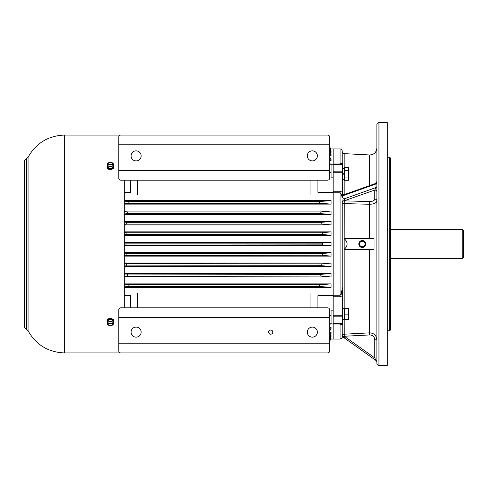 <?xml version="1.0" encoding="UTF-8"?>
<svg xmlns="http://www.w3.org/2000/svg" width="488" height="488" viewBox="0 0 488 488"><rect width="100%" height="100%" fill="white"/><g stroke="black" fill="none" stroke-linecap="round" stroke-linejoin="round"><path stroke-width="0.73" d="M342.18 288.408L342.18 244M106.97 166.481L106.97 166.975A3.471 2.452 0 0 0 110.434 169.428A3.471 2.452 0 0 0 113.905 166.975L113.905 166.481A3.471 2.452 180 0 1 110.434 168.933A3.471 2.452 180 0 1 106.97 166.481A3.471 2.452 180 0 1 107.232 165.536M113.637 165.536A3.471 2.452 180 0 1 113.905 166.481M108.104 167.476A2.721 1.928 0 0 0 110.209 168.403L110.209 168.177M110.611 168.177L110.666 168.403A2.721 1.928 0 0 0 112.765 167.476M113.332 164.127L107.543 164.127L107.342 164.718A3.123 2.208 0 0 0 107.323 164.816A3.123 2.208 0 0 0 107.342 165.304L107.543 164.718L113.332 164.718L113.533 165.304A3.123 2.208 0 0 0 113.545 164.816A3.123 2.208 0 0 0 113.533 164.718L113.332 164.127A2.922 2.068 0 0 0 110.434 162.351A2.922 2.068 0 0 0 107.543 164.127L107.403 164.218A3.062 2.165 180 0 1 110.434 162.345A3.062 2.165 180 0 1 113.466 164.206L113.332 164.127M107.323 164.816L107.214 165.694A3.233 2.288 0 0 0 110.434 168.177A3.233 2.288 0 0 0 113.655 165.694A3.233 2.288 0 0 0 113.637 165.584M113.533 164.718L113.332 164.718A2.922 2.068 0 0 1 110.434 166.487A2.922 2.068 0 0 1 107.543 164.718L107.342 164.718M107.342 323.282L107.543 323.282A2.922 2.068 180 0 1 110.434 321.513A2.922 2.068 180 0 1 113.332 323.282L107.543 323.282L107.342 322.696A3.123 2.208 180 0 0 107.323 323.184A3.123 2.208 180 0 0 107.342 323.282L107.543 323.873L113.332 323.873L113.533 323.282A3.123 2.208 180 0 0 113.545 323.184A3.123 2.208 180 0 0 113.533 322.696L113.533 323.282M113.545 323.184L113.655 322.306A3.233 2.288 180 0 0 113.637 321.793A3.233 2.288 180 0 0 110.074 319.835A3.233 2.288 180 0 0 107.214 322.306L107.323 323.184M107.403 323.782L107.543 323.873A2.922 2.068 180 0 0 110.434 325.649A2.922 2.068 180 0 0 113.332 323.873L113.472 323.782A3.062 2.165 0 0 1 110.434 325.655A3.062 2.165 0 0 1 107.403 323.794C109.428 326.252 111.447 326.252 113.466 323.788M112.765 320.525A2.721 1.928 180 0 0 108.104 320.525M113.905 321.519L113.905 321.025A3.471 2.452 180 0 0 110.434 318.572A3.471 2.452 180 0 0 106.97 321.025L106.97 321.519A3.471 2.452 0 0 1 110.434 319.067A3.471 2.452 0 0 1 113.905 321.519A3.471 2.452 0 0 1 113.637 322.464M107.232 322.464A3.471 2.452 0 0 1 106.97 321.519M331.059 148.944L333.158 148.944L333.158 164.206L331.077 164.206L331.077 177.181L333.158 177.181L333.158 310.819L331.077 310.819L331.077 315.59L329.687 315.59M333.158 177.181L333.158 148.944L340.099 148.944A2.08 2.08 0 0 1 342.18 151.024L342.18 162.541L342.875 164.621L342.716 197.64L344.412 198.787L344.43 200.708A2.08 1.671 -0 0 0 342.18 202.374L342.18 288.817L342.18 287.694L342.875 288.268L342.875 323.379L342.735 323.794L333.158 323.623L333.158 339.056L340.099 339.056L340.099 324.062L333.158 324.062L333.158 339.056L331.059 339.056M317.895 180.17L317.895 192.339L333.158 192.339M333.158 295.661L317.895 295.661L317.895 307.83M329.833 323.794L331.077 323.794L331.077 315.59M137.494 307.83L137.494 292.971L310.954 292.971L310.954 307.83M124.312 287.365L331.059 287.365L319.426 286.499L319.664 284.76L331.059 283.894L331.059 287.365M124.312 283.894L331.059 283.894M124.312 276.958L331.059 276.958L320.738 276.092L320.921 274.354L331.059 273.487L331.059 276.958M124.312 273.487L331.059 273.487M124.312 266.552L331.059 266.552L321.683 265.685L321.812 263.947L331.059 263.081L331.059 266.552M124.312 263.081L331.059 263.081M124.312 256.145L331.059 256.145L322.269 255.273L322.33 253.54L331.059 252.674L331.059 256.145M124.312 252.674L331.059 252.674M124.312 245.732L331.059 245.732L322.489 244.866L322.489 243.134L331.059 242.268L331.059 245.732M124.312 242.268L331.059 242.268M124.312 235.326L331.059 235.326L331.059 231.855L124.312 231.855M124.312 224.919L331.059 224.919L331.059 221.448L124.312 221.448M124.312 214.513L331.059 214.513L331.059 211.042L124.312 211.042M124.312 204.106L331.059 204.106L331.059 200.635L124.312 200.635M137.494 180.17L137.494 195.029L310.954 195.029L310.954 180.17M124.312 192.339L130.558 192.339L130.558 180.17M124.312 295.661L130.558 295.661L130.558 307.83M329.687 160.894L331.059 160.894L329.687 158.814M329.687 157.112L331.059 159.058L331.059 160.894M329.687 155.916L331.059 155.916L329.687 153.958M329.687 152.726L331.059 154.586L331.059 155.916M329.687 152.378L331.059 152.378L329.687 150.505M329.687 149.682L331.059 151.493L331.059 152.378M330.022 150.121L331.059 150.121L329.687 148.297M329.687 147.852L331.059 150.121M330.614 149.053L331.059 149.053L329.687 147.26M329.687 147.169L331.059 149.053M330.614 338.946L331.059 339.05L329.687 340.831M330.022 337.879L331.059 337.879L331.059 338.367L329.687 340.148M329.687 335.622L331.059 335.622L331.059 336.506L329.687 338.318M329.687 332.084L331.059 332.084L331.059 333.414L329.687 335.274M329.687 327.106L331.059 327.106L331.059 328.942L329.687 330.888M329.687 340.74L331.059 338.946M329.687 339.703L331.059 337.879M329.687 337.495L331.059 335.622M329.687 334.042L331.059 332.084M329.687 329.186L331.059 327.106M319.426 201.501L319.664 203.24L128.783 203.24L129.027 201.501L319.426 201.501L331.059 200.635M319.664 203.24L331.059 204.106M320.738 211.908L320.921 213.646L127.533 213.646L127.716 211.908L320.738 211.908L331.059 211.042M320.921 213.646L331.059 214.513M321.683 222.314L321.812 224.053L126.642 224.053L126.764 222.314L321.683 222.314L331.059 221.448M321.812 224.053L331.059 224.919M322.269 232.727L322.33 234.46L126.117 234.46L126.178 232.727L322.269 232.727L331.059 231.855M322.33 234.46L331.059 235.326M329.687 324.947L330.449 323.794M330.449 164.206L329.687 163.053M124.312 286.846L129.027 286.499L319.426 286.499M124.312 284.425L128.783 284.76L319.664 284.76M128.783 284.76L129.027 286.499M124.312 276.373L320.738 276.092M124.312 274.079L320.921 274.354M127.533 274.354L127.716 276.092M124.312 265.911L321.683 265.685M124.312 263.727L321.812 263.947M126.642 263.947L126.764 265.685M124.312 255.462L322.269 255.273M124.312 253.364L322.33 253.54M126.117 253.54L126.178 255.273M128.783 203.24L124.312 203.575M129.027 201.501L124.312 201.154M127.533 213.646L124.312 213.921M127.716 211.908L124.312 211.627M126.642 224.053L124.312 224.273M126.764 222.314L124.312 222.089M126.117 234.46L124.312 234.636M126.178 232.727L124.312 232.538M124.312 245.037L322.489 244.866M125.965 244.866L125.965 243.134L322.489 243.134M125.965 243.134L124.312 242.963M331.077 323.794L333.158 324.062M331.077 172.41L329.687 172.41M331.077 164.206L329.687 164.206M329.687 317.542L118.761 317.542L118.761 309.911A2.08 2.08 0 0 1 120.841 307.83L327.607 307.83A2.08 2.08 0 0 1 329.687 309.911L329.687 350.854A2.08 2.08 0 0 1 327.607 352.934L120.841 352.934A2.08 2.08 0 0 1 118.761 350.854L118.761 343.216L329.687 343.216M118.761 170.458L118.761 137.146A2.08 2.08 0 0 1 120.841 135.066L327.607 135.066A2.08 2.08 0 0 1 329.687 137.146L329.687 178.089A2.08 2.08 0 0 1 327.607 180.17L120.841 180.17A2.08 2.08 0 0 1 118.761 178.089L118.761 170.458L329.687 170.458M118.761 317.542L118.761 343.216M312.344 327.088A5.032 5.032 0 0 1 317.371 332.115A5.032 5.032 0 0 1 312.344 337.147A5.032 5.032 0 0 1 307.312 332.115A5.032 5.032 0 0 1 312.344 327.088M272.792 332.115A2.08 2.08 0 0 0 270.712 330.034A2.08 2.08 0 0 0 268.632 332.115A2.08 2.08 0 0 0 270.712 334.201A2.08 2.08 0 0 0 272.792 332.115M136.109 327.088A5.032 5.032 0 0 1 141.136 332.115A5.032 5.032 0 0 1 136.109 337.147A5.032 5.032 0 0 1 131.077 332.115A5.032 5.032 0 0 1 136.109 327.088M312.344 150.853A5.032 5.032 0 0 1 317.371 155.886A5.032 5.032 0 0 1 312.344 160.912A5.032 5.032 0 0 1 307.312 155.886A5.032 5.032 0 0 1 312.344 150.853M136.109 150.853A5.032 5.032 0 0 1 141.136 155.886A5.032 5.032 0 0 1 136.109 160.912A5.032 5.032 0 0 1 131.077 155.886A5.032 5.032 0 0 1 136.109 150.853M118.761 144.784L329.687 144.784M463.6 230.818L463.6 257.182L462.215 258.573L462.215 229.427L463.6 230.818M124.312 307.83L124.312 180.17M108.165 319.176L109.147 318.298L110.715 318.042L112.71 319.176M108.165 168.824L109.147 169.702L110.715 169.958L112.71 168.824M349.011 168.348L349.011 179.334L349.011 168.348L348.487 167.433L348.981 169.037M348.487 170.635L348.487 167.433L344.571 167.433L344.571 180.249L348.487 180.249L348.487 170.635L344.571 170.635M348.81 177.73L348.981 178.651M344.571 177.046L348.487 177.046M344.571 173.081L342.875 173.386L344.571 173.081M342.875 174.301L344.571 174.002L342.875 174.301M349.011 309.398L349.011 310.27M348.487 308.605L344.571 308.605L344.571 319.707L348.487 319.707L348.487 308.605L348.896 310.27M344.571 314.156L348.487 314.156M344.571 319.567L342.875 319.603L344.571 319.622M374.046 238.449L374.046 249.551L344.15 249.405C348.078 245.806 348.078 242.201 344.15 238.595L374.046 238.449M369.678 201.538L369.569 204.265L344.223 203.6L344.333 200.873L369.678 201.538C372.759 201.452 374.467 200.641 374.79 199.104A2.08 1.806 0 0 1 376.87 200.91C376.407 203.032 373.973 204.149 369.569 204.265L369.569 238.449M369.569 249.551L369.569 332.865C373.973 333.103 376.407 335.415 376.87 339.794L374.79 339.794C374.467 336.726 372.759 335.11 369.678 334.939L344.278 336.25L344.412 338.025L375.998 360.504L374.79 357.942L374.79 339.794M344.15 319.616L344.278 336.25L342.18 336.275A2.08 2.08 180 0 1 344.15 334.201L344.333 336.269L374.79 357.942L376.87 357.942M376.87 191.833A2.08 1.806 0 0 0 374.79 190.033L375.998 187.551L375.998 183.946L375.485 183.506L376.87 181.542M369.569 185.611L369.569 154.971C373.973 154.739 376.407 152.427 376.87 148.041A6.936 6.936 0 0 1 369.935 154.983M365.768 244A3.471 3.471 0 0 0 360.565 240.993A3.471 3.471 0 0 0 360.565 247.007A3.471 3.471 0 0 0 365.768 244M362.297 246.775C363.975 246.599 364.896 245.671 365.073 244C364.896 242.329 363.975 241.401 362.297 241.224C360.626 241.401 359.699 242.329 359.522 244A2.775 2.775 0 0 0 362.297 246.775A2.775 2.775 0 0 0 365.073 244A2.775 2.775 0 0 0 362.297 241.224A2.775 2.775 0 0 0 359.522 244C359.699 245.671 360.626 246.599 362.297 246.775M344.43 200.708L374.79 190.033L374.79 199.104M362.645 241.249L361.95 241.249M361.95 246.751L362.645 246.751M378.95 122.579A2.08 2.08 0 0 0 376.87 124.66L376.87 363.34A2.08 2.08 0 0 0 378.95 365.42L387.277 365.42L387.277 122.579L378.95 122.579L378.95 365.42M387.277 330.73L389.705 330.73L390.748 329.687L390.748 158.313L389.705 157.27L389.705 330.73M387.277 157.27L389.705 157.27M369.569 154.971L344.15 153.641A2.08 2.08 0 0 1 342.18 151.561L342.18 151.024M342.18 202.374L341.923 196.774L342.668 197.573L342.18 192.138L342.875 192.138L342.875 195.109L344.15 194.2L344.229 194.627M340.099 148.944L340.099 163.938L341.289 163.535L342.18 162.541A2.775 2.775 0 0 0 342.735 164.206A0.695 0.695 0 0 1 342.875 164.621L342.875 168.378L344.571 168.378M333.158 323.623L333.158 315.236L342.875 315.236L342.875 323.379A0.695 0.695 0 0 1 342.735 323.794L342.18 325.459L342.18 336.811L344.43 336.574M344.223 203.6L344.15 203.6A2.08 0.933 0 0 1 342.18 202.672A2.08 1.793 0 0 1 344.278 200.879L344.15 238.449M341.826 338.044L342.18 336.811M342.735 323.794A2.775 2.775 0 0 0 342.18 325.459L341.289 324.465L340.099 324.062L340.099 323.623M341.923 196.774C341.887 194.993 341.277 193.657 340.099 192.76L340.099 295.24L341.289 293.904L342.18 288.817L342.735 288.817L342.735 287.798M333.158 192.76L333.158 191.259L340.099 191.259L340.099 192.76L333.158 192.76L333.158 295.24L340.099 295.24L340.099 296.741L333.158 296.741L333.158 295.24M333.158 315.236L333.158 310.819M333.158 164.377L342.735 164.206M342.875 196.011L342.875 195.163M342.875 288.817L342.875 295.862L342.18 295.862L342.875 288.817M341.289 293.904L342.32 294.685L342.875 294.581M341.289 163.535A2.775 2.214 -90 0 0 342.32 164.285A0.695 0.683 180 0 1 342.875 164.956M342.875 323.044A0.695 0.683 180 0 1 342.32 323.715A2.775 2.214 -90 0 0 341.289 324.465M342.875 165.072A0.695 0.695 0 0 0 342.18 164.377L342.18 164.737L333.158 164.737M342.875 322.928A0.695 0.695 0 0 1 342.18 323.623L342.18 316.175L333.158 316.175M375.01 358.412L375.223 358.869M375.235 358.894L375.455 359.357M375.492 359.43L375.638 359.741M341.649 338.337A2.08 2.08 125.4 0 1 344.412 338.025M375.998 360.504A2.08 2.08 0 0 1 376.87 362.2A2.08 2.08 0 0 0 375.998 360.504M113.472 164.804A3.062 2.165 180 0 1 110.434 166.676A3.062 2.165 180 0 1 107.403 164.804M107.403 323.196A3.062 2.165 0 0 1 110.434 321.324A3.062 2.165 0 0 1 113.472 323.196M26.492 244L26.492 329.668L24.4 327.259L24.4 160.741L26.492 158.332L26.492 244M28.054 330.766C36.136 344.943 48.33 352.33 64.642 352.934L64.642 135.066C48.33 135.67 36.136 143.057 28.054 157.234L28.054 330.766L26.492 329.668M344.296 174.051L344.296 173.13M344.15 249.551L344.15 308.697M344.223 334.195L369.569 332.865L369.678 334.939M344.15 238.595L344.15 249.405M344.15 153.641L344.15 168.378M344.15 179.303L344.15 194.2M333.158 163.938L340.099 163.938L340.099 164.377M344.223 194.206L345.333 194.236M333.158 171.825L342.18 171.825L342.18 164.737A0.695 0.512 180 0 1 342.875 165.249M340.099 191.259L342.18 192.138L342.18 172.764L333.158 172.764M333.158 323.263L342.18 323.263A0.695 0.512 180 0 0 342.875 322.751M342.875 315.705A0.695 0.47 180 0 1 342.18 316.175L342.18 295.862L340.099 296.741M344.412 198.787L375.998 187.551A2.08 1.043 0 0 0 376.87 186.703M376.87 183.098A2.08 1.043 0 0 1 375.998 183.946L342.875 195.731M342.875 172.764L342.18 172.764L342.18 171.825A0.695 0.47 180 0 1 342.875 172.294M107.403 164.212C109.428 161.748 111.447 161.748 113.466 164.212M113.545 164.816L113.655 165.694M390.748 258.573L462.215 258.573M390.748 229.427L462.215 229.427M387.625 229.775L387.277 229.427M28.054 157.234L26.492 158.332M64.642 352.934L120.841 352.934M64.642 135.066L124.312 135.066M349.011 179.334L348.487 180.249M342.875 179.303L344.571 179.303M342.875 308.697L344.571 308.697M344.424 338.038C343.729 337.47 342.808 337.58 341.655 338.355L340.099 339.056M342.875 195.109L375.485 183.506"/></g></svg>

